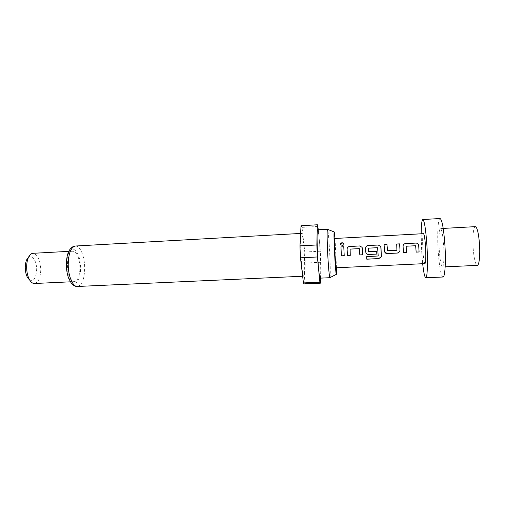 <?xml version="1.0" encoding="UTF-8"?>
<svg xmlns="http://www.w3.org/2000/svg" width="505" height="505" viewBox="0 0 505 505"><rect width="100%" height="100%" fill="white"/><g stroke="black" fill="none" stroke-linecap="round" stroke-linejoin="round"><path stroke-width="0.38" stroke-dasharray="2.52 1.89" d="M340.528 244.25L342.321 245.575L344.012 243.959M440.057 218.526C437.974 218.375 437.128 234.648 438.188 250.846C439.047 265.043 441.225 277.258 443.018 277.005M421.164 233.802L421.688 251.673L422.679 263.717M475.331 226.644C473.4 226.537 472.352 237.312 473.134 248.125C473.993 258.705 475.375 264.456 477.288 265.371M439.262 249.823C440.019 260.327 441.073 266.047 442.43 266.975C443.743 267.24 444.387 256.691 443.649 245.613C442.853 234.989 441.799 229.308 440.486 228.563C439.129 228.43 438.555 239.092 439.262 249.823M336.513 267.776L335.03 238.467M329.929 277.706L330.011 277.617C330.434 275.496 330.377 268.243 329.834 255.852C329.254 243.05 328.174 230.211 327.568 229.327L327.48 229.251M320.12 278.148C320.82 276.828 320.902 269.556 320.359 256.325C319.772 242.855 318.453 229.51 317.67 229.8M300.86 252.595C301.359 264.974 302.817 276.614 303.745 276.203C304.648 275.042 304.887 268.591 304.458 256.862C303.972 244.9 302.558 233.108 301.58 233.386C300.69 234.333 300.45 240.733 300.86 252.595M34.466 283.501C38.399 282.548 40.501 277.908 40.785 269.582C40.248 259.709 37.629 254.286 32.939 253.314M67.392 265.087C67.973 275.206 70.321 280.723 74.424 281.639C77.903 280.698 79.739 276.027 79.935 267.618C79.399 257.638 77.044 252.147 72.884 251.136C69.475 251.976 67.645 256.628 67.392 265.087M29.631 280.016C33.778 281.506 36.12 278.002 36.65 269.493C36.777 261.135 32.112 253.939 28.476 257.272M423.461 233.676C422.584 234.932 422.388 240.449 422.881 250.234C423.436 258.434 424.137 262.89 424.976 263.61M336.027 267.795L335.831 254.608L334.544 238.493M304.092 283.892L305.254 263.036L304.78 252.008L302.009 227.364L301.144 225.703M320.561 282.895L304.395 283.602M302.009 227.364L318.03 226.442M305.254 263.036L320.864 262.278L320.366 251.206L304.78 252.008M320.864 262.278L320.631 278.122M318.346 229.762L320.366 251.206M343.779 246.768L344.214 255.713M359.831 254.937L359.522 248.801M350.129 249.098L359.326 248.662M350.262 255.41L349.952 249.325M378.213 255.921L366.687 256.609L366.8 259.198M365.595 248.157L365.797 252.027M365.79 252.02L365.86 252.468M376.68 251.288L368.366 251.629M368.341 248.201L377.614 247.684M378.201 255.865L377.816 247.892M396.709 244.01L396.898 250.265L387.442 250.714M384.097 244.673L384.684 252.001M416.17 252.121L415.836 245.941M406.197 246.213L415.634 245.771M403.407 252.727L403.078 246.194M403.11 245.613L403.072 246.232M77.454 286.474C82.031 285.205 84.442 279.006 84.682 267.871C84.688 256.521 80.175 245.531 75.409 246.017M66.572 264.917C67.152 275.616 69.614 281.815 73.938 283.52C78.136 283.002 80.383 277.75 80.686 267.77C80.2 257.657 77.858 251.509 73.661 249.325C69.368 249.262 67.007 254.463 66.572 264.917M445.164 266.848L442.43 266.975M302.653 276.254L303.745 276.203M70.346 281.828L74.424 281.639M68.806 251.357L72.884 251.136M300.62 233.443L301.58 233.386M443.22 228.418L440.486 228.563"/><path stroke-width="0.76" d="M344.012 243.959L342.226 242.836L340.528 244.25M342.314 245.493C343.583 245.26 344.126 244.628 343.943 243.599L342.22 242.722C340.925 242.905 340.389 243.511 340.597 244.54L342.314 245.493M422.679 263.717C423.676 272.675 424.711 277.359 425.778 277.763L443.018 277.005C445.006 277.46 446.01 261.439 444.873 244.433C443.655 228.222 442.045 219.587 440.057 218.526L422.83 219.517C421.808 220.028 421.252 224.788 421.164 233.802M425.778 277.763C427.356 278.23 427.988 262.291 426.914 245.354C425.778 229.207 424.415 220.597 422.83 219.517M445.164 266.848L477.288 265.371C479.163 265.611 480.305 254.949 479.485 243.776C478.576 233.076 477.193 227.364 475.331 226.644L443.22 228.418M335.03 238.467L334.26 231.984C333.862 232.098 333.931 238.41 334.48 250.916C335.074 263.844 336.071 275.743 336.399 274.303L336.513 267.776M327.568 250.928C328.199 264.974 329.386 278.16 329.929 277.706L320.12 278.148C319.381 278.608 318.024 265.46 317.424 251.452C316.894 238.051 316.976 230.835 317.67 229.8L327.48 229.251C326.969 230.274 327 237.501 327.568 250.928M68.806 251.357L32.939 253.314C31.247 253.441 29.795 254.709 28.589 257.121C27.32 259.816 26.67 263.162 26.645 267.164C26.727 272.429 27.762 276.759 29.757 280.155C31.203 282.434 32.768 283.545 34.466 283.501L70.346 281.828M28.476 257.272L26.809 259.551C25.793 261.71 25.269 264.38 25.25 267.562C25.313 271.747 26.14 275.2 27.737 277.914L29.631 280.016M318.346 229.762L317.392 224.769L301.024 225.754L299.97 245.866L300.172 251.774L300.475 257.821L303.442 282.92L304.092 283.892L320.353 283.185L320.631 278.122M299.97 245.866L316.862 244.969L317.399 256.976L300.475 257.821M424.976 263.61C425.854 262.474 426.05 256.938 425.563 246.989C424.989 238.72 424.288 234.282 423.461 233.676L334.544 238.493L334.739 251.616L336.027 267.795L424.976 263.61M419.099 251.976L418.658 244.849C418.19 243.637 417.244 243.025 415.823 243.019L405.616 243.549C403.975 243.763 403.129 244.641 403.078 246.194L403.419 252.759L406.336 252.614L406.197 246.213L415.64 245.733L416.17 252.121L419.099 251.976L418.645 244.906C418.184 243.7 417.237 243.094 415.817 243.088L405.61 243.618C404.252 243.763 403.419 244.426 403.11 245.613M400.01 250.297L399.606 243.864L396.709 244.01L396.905 250.265L387.537 250.739L386.975 244.521L384.097 244.673L384.469 251.08C384.703 252.677 385.637 253.504 387.284 253.567L397.416 253.062L399.644 251.755L400.01 250.297L399.606 243.928L396.715 244.079M381.414 256.117L380.77 246.446L378.15 244.982L368.126 245.499C366.51 245.708 365.664 246.585 365.595 248.119L365.797 252.027C366.03 253.611 366.965 254.438 368.593 254.495L376.812 254.084L376.68 251.288L368.524 251.698L368.341 248.163L377.614 247.684L378.195 255.978L366.687 256.666L366.8 259.198L378.819 258.611L381.344 256.774L380.991 247.33M347.099 249.072L347.427 255.555L350.262 255.41L350.129 249.098L359.326 248.624L359.831 254.937L362.685 254.791L362.079 247.273L359.566 245.948L349.63 246.465C348.027 246.674 347.181 247.538 347.099 249.072L347.427 255.517L350.262 255.379M340.957 246.913L341.386 255.852L344.214 255.713L343.779 246.768L340.957 246.913L341.393 255.82L344.214 255.681M303.442 282.92L319.88 282.2L320.353 283.185M317.392 224.769L301.024 225.754M319.88 282.2L317.399 256.976M316.862 244.969L317.31 224.813M343.785 246.838L340.963 246.983M349.63 246.465L349.63 246.528C348.027 246.737 347.188 247.595 347.105 249.11M359.566 245.948L349.63 246.528M362.356 248.29L362.085 247.33L359.573 246.011M362.685 254.791L362.356 248.327M359.831 254.899L362.685 254.76M366.8 259.109L378.819 258.611M378.807 258.522L381.338 256.704L381.408 256.06M380.985 247.368L380.77 246.503L378.15 244.982M378.15 245.045L368.126 245.499M368.126 245.569C366.567 245.765 365.721 246.585 365.588 248.037M365.86 252.468C366.251 253.769 367.16 254.432 368.587 254.463L368.593 254.495M368.587 254.463L376.812 254.084M376.812 254.053L376.68 251.288M368.366 251.629L368.158 248.353M386.975 244.521L384.103 244.736M387.442 250.714L386.975 244.59M397.416 253.062L399.638 251.724L399.998 250.291M387.284 253.567L397.403 253.024M384.684 252.001L387.272 253.529M416.164 252.09L419.081 251.945M406.336 252.614L406.007 246.446M403.419 252.727L406.317 252.582M77.454 286.474C75.466 286.682 73.414 285.59 71.293 283.185L68.465 277.845C67.14 273.899 66.426 269.537 66.306 264.765C66.502 255.404 68.693 251.143 69.639 249.861C71.464 247.317 73.383 246.036 75.409 246.017C70.946 247.115 68.547 253.276 68.213 264.5C68.181 276.203 72.884 287.029 77.454 286.474L302.653 276.254M336.317 274.348L330.011 277.617M27.737 277.914L29.757 280.155M26.809 259.551L28.589 257.121M75.409 246.017L300.62 233.443M334.171 231.946L327.568 229.327"/></g></svg>
